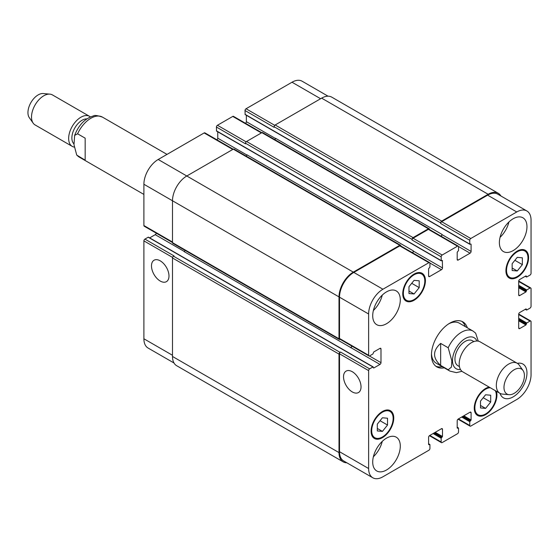 <?xml version="1.0" encoding="UTF-8"?>
<svg xmlns="http://www.w3.org/2000/svg" width="559" height="559" viewBox="0 0 559 559"><rect width="100%" height="100%" fill="white"/><g stroke="black" fill="none" stroke-linecap="round" stroke-linejoin="round"><path stroke-width="0.84" d="M85.157 160.16L76.73 155.088L73.991 144.697L74.647 135.383L77.596 133.797L85.157 138.157L85.157 160.16M73.977 143.908A14.443 8.343 -60 0 1 71.873 137.954A14.443 8.343 -60 0 1 86.883 118.871M74.095 147.073A17.336 10.006 -60 0 1 72.244 146.388A17.336 10.006 -60 0 1 68.652 138.45A17.336 10.006 -60 0 1 76.22 121.01A17.336 10.006 -60 0 1 89.58 116.363A17.336 10.006 -60 0 1 90.39 116.929M72.244 146.388L35.112 124.95A17.336 10.006 -60 0 1 33.17 123.155A17.336 10.006 -60 0 1 31.521 117.013A17.336 10.006 -60 0 1 37.656 101.207A17.336 10.006 -60 0 1 49.926 94.143A17.336 10.006 -60 0 1 52.448 94.925L89.58 116.363M33.17 123.155L29.327 117.711A14.443 8.343 -60 0 1 27.95 112.597A14.443 8.343 -60 0 1 33.065 99.425A14.443 8.343 -60 0 1 43.288 93.535L49.926 94.143M440.646 343.401L448.206 347.761L451.833 360.855L451.448 367.074L448.206 369.765L440.646 365.404L440.646 343.401C432.547 350.731 432.547 358.067 440.646 365.404M478.266 341.151L475.632 333.136L473.04 331.082A23.115 13.346 120 0 0 461.482 332.228A23.115 13.346 120 0 0 448.206 347.761M461.776 321.334A26 15.016 -60 0 1 465.312 326.617M442.197 366.655A26 15.016 -60 0 1 435.859 366.236M444.237 367.829A26 15.016 -60 0 1 436.838 366.893A26 15.016 -60 0 1 432.848 346.056A26 15.016 -60 0 1 449.841 323.144A26 15.016 -60 0 1 462.838 321.858A26 15.016 -60 0 1 467.352 327.798M448.786 323.787A23.115 13.346 -60 0 1 459.351 323.179L473.04 331.082M448.206 369.765A23.115 13.346 120 0 0 449.925 371.113L436.237 363.21A23.115 13.346 -60 0 1 431.485 353.756M473.878 341.577L472.383 340.711A14.443 8.343 120 0 0 465.165 341.423A14.443 8.343 120 0 0 455.725 354.154A14.443 8.343 120 0 0 457.94 365.733L459.435 366.599M523.035 370.512L519.185 365.069A17.336 10.006 120 0 0 517.25 363.273L480.118 341.835A17.336 10.006 120 0 0 471.447 342.695A17.336 10.006 120 0 0 460.127 357.97A17.336 10.006 120 0 0 462.782 371.868L499.914 393.305A17.336 10.006 120 0 0 502.436 394.088L509.074 394.696A14.443 8.343 120 0 0 521.421 385.703A14.443 8.343 120 0 0 523.035 370.512A14.443 8.343 120 0 0 514.196 369.737A14.443 8.343 120 0 0 504.33 384.166A14.443 8.343 120 0 0 509.074 394.696M517.25 363.273A17.336 10.006 120 0 0 508.578 364.133A17.336 10.006 120 0 0 497.258 379.414A17.336 10.006 120 0 0 499.914 393.305M160.237 281.051A12.375 7.141 60 0 1 152.153 270.151A12.375 7.141 60 0 1 154.046 260.228A12.375 7.141 60 0 1 166.421 267.377A12.375 7.141 60 0 1 166.421 281.666A12.375 7.141 60 0 1 160.237 281.051M352.282 391.929A12.375 7.141 60 0 1 344.197 381.021A12.375 7.141 60 0 1 346.098 371.106A12.375 7.141 60 0 1 358.473 378.254A12.375 7.141 60 0 1 358.473 392.544A12.375 7.141 60 0 1 352.282 391.929M233.187 149.211L204.887 132.867A1.446 0.832 120 0 0 204.161 132.937L158.197 159.483A20.222 11.676 120 0 0 143.894 184.253L143.894 225.536A1.446 0.832 120 0 0 144.194 226.199L172.493 242.536M217.751 131.777L217.751 138.192A1.446 0.832 -60 0 1 216.927 139.82M261.794 132.7L233.487 116.356A1.446 0.832 120 0 0 232.768 116.426L217.444 125.272A1.446 0.832 120 0 0 216.424 127.04L216.543 131.085L441.275 260.829L442.365 260.48L442.483 267.943A1.446 0.832 -60 0 1 441.463 269.711L429.612 276.551A1.446 0.832 -60 0 1 428.893 276.621A1.446 0.832 -60 0 1 428.592 275.957L428.592 268.767L429.92 267.055L429.92 263.282A1.446 0.832 120 0 0 429.619 262.618A1.446 0.832 120 0 0 428.9 262.688L382.929 289.227A20.222 11.676 120 0 0 368.626 313.997L368.626 355.286A1.446 0.832 120 0 0 368.926 355.943A1.446 0.832 120 0 0 369.653 355.873L372.916 353.987L373.733 351.981L379.966 348.383A1.446 0.832 -60 0 1 380.686 348.313A1.446 0.832 -60 0 1 380.986 348.977L380.986 362.658A1.446 0.832 -60 0 1 379.966 364.426L373.733 368.025L372.916 366.963L369.653 368.849A1.446 0.832 120 0 0 368.626 370.617L368.626 468.526A20.222 11.676 120 0 0 372.818 477.784A20.222 11.676 120 0 0 382.929 476.778L428.9 450.24A1.446 0.832 120 0 0 429.92 448.472L429.92 444.698L428.592 444.517L428.592 437.327A1.446 0.832 -60 0 1 429.612 435.552L441.463 428.711A1.446 0.832 -60 0 1 442.183 428.641A1.446 0.832 -60 0 1 442.483 429.305L442.483 436.495L441.156 438.207L441.156 441.98A1.446 0.832 120 0 0 441.456 442.644A1.446 0.832 120 0 0 442.176 442.574L457.5 433.728A1.446 0.832 120 0 0 458.52 431.96L458.52 428.18L457.192 428.005L457.192 420.808A1.446 0.832 -60 0 1 458.212 419.04L470.063 412.2A1.446 0.832 -60 0 1 470.79 412.13A1.446 0.832 -60 0 1 471.083 412.787L471.083 419.984L469.756 421.696L469.756 425.469A1.446 0.832 120 0 0 470.056 426.133A1.446 0.832 120 0 0 470.783 426.063L516.747 399.517A20.222 11.676 120 0 0 531.05 374.747L531.05 321.67A1.446 0.832 120 0 0 530.75 321.006A1.446 0.832 120 0 0 530.03 321.083L526.76 322.969L525.942 324.975L519.709 328.566A1.446 0.832 -60 0 1 518.99 328.643A1.446 0.832 -60 0 1 518.689 327.979L518.689 314.298A1.446 0.832 -60 0 1 519.709 312.53L525.942 308.931L526.76 309.993L530.03 308.107A1.446 0.832 120 0 0 531.05 306.332L531.05 288.64A1.446 0.832 120 0 0 530.75 287.983A1.446 0.832 120 0 0 530.03 288.053L526.76 289.939L525.942 291.945L519.709 295.543A1.446 0.832 -60 0 1 518.99 295.613A1.446 0.832 -60 0 1 518.689 294.949L518.689 281.268A1.446 0.832 -60 0 1 519.709 279.5L525.942 275.901L526.76 276.964L530.03 275.077A1.446 0.832 120 0 0 531.05 273.309L531.05 220.225A20.222 11.676 120 0 0 526.864 210.967A20.222 11.676 120 0 0 516.747 211.973L470.783 238.511A1.446 0.832 120 0 0 469.756 240.279L469.756 244.052L471.083 244.227L471.083 251.424A1.446 0.832 -60 0 1 470.063 253.192L458.212 260.04A1.446 0.832 -60 0 1 457.493 260.11A1.446 0.832 -60 0 1 457.192 259.446L457.192 252.249L458.52 250.544L458.52 246.764A1.446 0.832 120 0 0 458.219 246.107A1.446 0.832 120 0 0 457.5 246.177L442.176 255.023A1.446 0.832 120 0 0 441.156 256.791L441.275 260.829M246.351 115.266L246.351 121.673A1.446 0.832 -60 0 1 245.527 123.308M328.063 96.197L302.126 81.216A20.222 11.676 120 0 0 292.015 82.222L246.044 108.76A1.446 0.832 120 0 0 245.024 110.528L245.142 114.567L469.881 244.318M148.589 237.449L148.184 237.212L144.914 239.098A1.446 0.832 120 0 0 143.894 240.873L143.894 338.775A20.222 11.676 120 0 0 148.079 348.033L174.024 363.008M156.234 233.152A1.446 0.832 -60 0 1 155.234 234.675L149.679 237.882M408.978 286.711L414.086 280.352L419.194 280.814L419.194 287.619L414.086 293.978L408.978 293.517L408.978 286.711M414.086 293.978L408.978 291.029M419.194 287.619L411.717 283.301M512.149 263.708L517.257 257.357L522.365 257.811L522.365 264.624L517.257 270.975L512.149 270.521L512.149 263.708M517.257 270.975L512.149 268.027M522.365 264.624L514.888 260.305M480.481 401.124L485.589 394.773L490.697 395.227L490.697 402.04L485.589 408.391L480.481 407.937L480.481 401.124M485.589 408.391L480.481 405.443M490.697 402.04L483.221 397.722M377.311 424.127L382.419 417.776L387.527 418.23L387.527 425.043L382.419 431.394L377.311 430.94L377.311 424.127M382.419 431.394L377.311 428.446M387.527 425.043L380.05 420.724M490.271 387.736A15.17 8.755 120 0 0 474.864 407.777A15.17 8.755 120 0 0 478.008 414.722A15.17 8.755 120 0 0 491.815 408.084A15.17 8.755 120 0 0 495.239 390.608M496.357 391.251A16.036 9.258 -60 0 1 491.55 409.286A16.036 9.258 -60 0 1 477.575 415.47A16.036 9.258 -60 0 1 474.256 408.133A16.036 9.258 -60 0 1 489.16 387.094M506.531 270.36A15.17 8.755 120 0 0 509.675 277.299A15.17 8.755 120 0 0 524.845 268.544A15.17 8.755 120 0 0 524.845 251.026A15.17 8.755 120 0 0 513.155 255.093A15.17 8.755 120 0 0 506.531 270.36M505.923 270.71A16.036 9.258 -60 0 1 512.917 254.576A16.036 9.258 -60 0 1 525.278 250.278A16.036 9.258 -60 0 1 525.278 268.795A16.036 9.258 -60 0 1 509.242 278.054A16.036 9.258 -60 0 1 505.923 270.71M403.36 293.356A15.17 8.755 120 0 0 406.498 300.302A15.17 8.755 120 0 0 421.668 291.546A15.17 8.755 120 0 0 421.668 274.029A15.17 8.755 120 0 0 409.978 278.096A15.17 8.755 120 0 0 403.36 293.356M402.746 293.713A16.036 9.258 -60 0 1 409.747 277.571A16.036 9.258 -60 0 1 422.101 273.281A16.036 9.258 -60 0 1 422.101 291.798A16.036 9.258 -60 0 1 406.065 301.056A16.036 9.258 -60 0 1 402.746 293.713M371.693 430.779A15.17 8.755 120 0 0 374.837 437.718A15.17 8.755 120 0 0 390 428.963A15.17 8.755 120 0 0 390 411.445A15.17 8.755 120 0 0 378.317 415.512A15.17 8.755 120 0 0 371.693 430.779M371.078 431.129A16.036 9.258 -60 0 1 378.08 414.995A16.036 9.258 -60 0 1 390.434 410.697A16.036 9.258 -60 0 1 390.434 429.214A16.036 9.258 -60 0 1 374.397 438.473A16.036 9.258 -60 0 1 371.078 431.129M517.375 363.35A19.502 11.257 -60 0 1 522.924 364.049A19.502 11.257 -60 0 1 522.924 386.569A19.502 11.257 -60 0 1 503.421 397.833A19.502 11.257 -60 0 1 500.039 393.375M499.383 242.641A19.502 11.257 -60 0 1 507.893 223.013A19.502 11.257 -60 0 1 522.924 217.786A19.502 11.257 -60 0 1 522.924 240.307A19.502 11.257 -60 0 1 503.421 251.564A19.502 11.257 -60 0 1 499.383 242.641M372.713 315.772A19.502 11.257 -60 0 1 381.224 296.144A19.502 11.257 -60 0 1 396.254 290.918A19.502 11.257 -60 0 1 396.254 313.438A19.502 11.257 -60 0 1 376.752 324.695A19.502 11.257 -60 0 1 372.713 315.772M372.713 462.034A19.502 11.257 -60 0 1 381.224 442.407A19.502 11.257 -60 0 1 396.254 437.18A19.502 11.257 -60 0 1 396.254 459.701A19.502 11.257 -60 0 1 376.752 470.964A19.502 11.257 -60 0 1 372.713 462.034M500.053 237.351A19.502 11.257 120 0 0 508.928 221.979M373.384 310.483A19.502 11.257 120 0 0 382.258 295.11M373.384 456.745A19.502 11.257 120 0 0 382.258 441.372M368.926 355.943L339.816 339.138A1.446 0.832 -60 0 1 339.516 338.474L339.516 297.192A20.222 11.676 -60 0 1 353.819 272.422L399.783 245.883A1.446 0.832 -60 0 1 400.51 245.813L429.619 262.618M185.064 250.383A1.446 0.832 -60 0 1 184.142 251.606L350.856 347.621A1.446 0.832 120 0 0 351.856 346.091M372.818 477.784L343.701 460.972A20.222 11.676 -60 0 1 339.516 451.714L339.516 353.812A1.446 0.832 -60 0 1 340.536 352.044L369.653 368.849M440.646 222.88A1.446 0.832 -60 0 1 441.666 221.112L488.147 194.273A20.222 11.676 -60 0 1 498.258 193.274L331.753 97.14A20.222 11.676 120 0 0 321.635 98.146L275.161 124.978A1.446 0.832 120 0 0 274.134 126.746L440.646 222.88L440.646 223.467A1.446 0.832 -60 0 1 441.666 221.699L487.637 195.161A20.222 11.676 -60 0 1 497.748 194.162L526.864 210.967M441.149 236.247A1.446 0.832 120 0 0 441.973 234.619L441.973 234.382A1.446 0.832 120 0 1 440.967 236.143M412.046 239.392A1.446 0.832 -60 0 1 413.066 237.624L428.39 228.778A1.446 0.832 -60 0 1 429.109 228.708L262.604 132.574A1.446 0.832 120 0 0 261.878 132.644L246.554 141.49A1.446 0.832 120 0 0 245.534 143.265L412.046 239.392L412.046 239.986A1.446 0.832 -60 0 1 413.066 238.218L428.39 229.365A1.446 0.832 -60 0 1 429.109 229.295L458.219 246.107M412.549 252.766A1.446 0.832 120 0 0 413.374 251.131L413.374 250.893A1.446 0.832 120 0 1 412.36 252.654M346.873 462.803A20.222 11.676 -60 0 1 343.191 461.86A20.222 11.676 -60 0 1 339.006 452.601L339.006 354.106A1.446 0.832 -60 0 1 340.026 352.338L340.536 352.044M350.647 347.733A1.446 0.832 120 0 0 351.674 345.986M340.11 339.313L340.026 339.362A1.446 0.832 -60 0 1 339.306 339.432A1.446 0.832 -60 0 1 339.006 338.768L339.006 296.899A20.222 11.676 -60 0 1 353.302 272.128L399.783 245.289A1.446 0.832 -60 0 1 400.51 245.219A1.446 0.832 -60 0 1 400.803 245.883L400.803 245.981M429.109 228.708A1.446 0.832 -60 0 1 429.41 229.365L429.41 229.469M498.258 193.274A20.222 11.676 -60 0 1 500.92 195.992M400.51 245.219L233.997 149.085A1.446 0.832 120 0 0 233.278 149.162L186.797 175.994A20.222 11.676 120 0 0 172.493 200.765L172.493 242.641A1.446 0.832 120 0 0 172.794 243.298L339.306 339.432M413.374 250.893L246.861 154.759A1.446 0.832 -60 0 1 246.274 156.171M245.534 143.265L245.534 143.852L216.424 127.04M144.914 239.098L174.031 255.91L173.514 256.204A1.446 0.832 120 0 0 172.493 257.972L172.493 356.467A20.222 11.676 120 0 0 176.686 365.726L343.191 461.86M441.973 234.382L275.468 138.248A1.446 0.832 -60 0 1 274.874 139.659M274.134 126.746L274.134 127.34L245.024 110.528M143.894 194.427L79.322 157.149A23.115 13.346 -60 0 1 77.596 155.8M77.596 133.797A23.115 13.346 -60 0 1 102.43 117.11C97.406 115.447 94.443 115.049 93.535 115.909C85.038 118.403 78.742 124.895 74.647 135.383M476.932 341.025A17.916 10.341 120 0 0 465.165 338.593A17.916 10.341 120 0 0 452.72 357.655A17.916 10.341 120 0 0 460.483 369.513M339.516 338.474L368.626 355.286M379.966 348.383L380.986 348.977M369.415 355.978L380.986 362.658M350.856 347.621L379.966 364.426M373.328 367.787L373.733 368.025M177.706 254.254L344.211 350.388M343.806 350.158L372.916 366.963M339.516 353.812L368.626 370.617M339.516 451.714L368.626 468.526M441.463 428.711L442.483 429.305M429.815 435.44L441.156 441.98M470.063 412.2L471.083 412.787M458.422 418.922L469.756 425.469M518.689 314.535L530.03 321.083M518.689 318.309L526.76 322.969M518.689 319.252L526.354 323.675M518.689 320.782L525.942 324.975M518.689 319.839L526.354 324.262M518.689 327.979L519.709 328.566M525.942 308.931L526.354 309.169M525.432 309.225L526.354 309.756M518.689 281.505L530.03 288.053M518.689 285.279L526.76 289.939M518.689 286.222L526.354 290.645M518.689 287.759L525.942 291.945M518.689 286.816L526.354 291.239M518.689 294.949L519.709 295.543M525.942 275.901L526.354 276.139M525.432 276.195L526.354 276.726M487.637 195.161L516.747 211.973M441.666 221.699L470.783 238.511M440.646 223.467L469.756 240.279M458.499 246.512L470.063 253.192M441.973 234.619L471.083 251.424M457.192 259.446L458.212 260.04M428.39 229.365L457.5 246.177M413.066 238.218L442.176 255.023M412.046 239.986L441.156 256.791M216.424 130.82L441.156 260.564M429.892 263.03L441.463 269.711M413.374 251.131L442.483 267.943M428.592 275.957L429.612 276.551M399.783 245.883L428.9 262.688M353.819 272.422L382.929 289.227M339.516 297.192L368.626 313.997M172.493 242.047L143.894 225.536M184.33 251.473L155.234 234.675M177.294 254.024L148.184 237.212M172.584 257.433L143.894 240.873M172.493 355.286L143.894 338.775M320.614 98.733L292.015 82.222M274.742 125.328L246.044 108.76M275.447 138.471L246.351 121.673M261.367 132.937L232.768 116.426M246.135 141.839L217.444 125.272M246.847 154.99L217.751 138.192M232.768 149.456L204.161 132.937M353.302 272.128L158.197 159.483M339.006 296.899L143.894 184.253M339.006 338.768L172.493 242.641M233.278 149.162L399.783 245.289M442.078 260.508L442.483 260.746M246.554 141.49L413.066 237.624M261.878 132.644L428.39 228.778M470.678 243.997L471.083 244.227M245.024 114.302L469.756 244.052M275.161 124.978L441.666 221.112M321.635 98.146L488.147 194.273M461.685 417.035L469.756 421.696M462.503 416.567L470.168 420.99M463.02 416.266L470.678 420.689M463.83 415.798L471.083 419.984M457.192 428.005L457.604 428.243M457.192 427.418L458.114 427.949M433.085 433.546L441.156 438.207M433.903 433.078L441.568 437.501M434.413 432.785L442.078 437.208M435.23 432.31L442.483 436.495M428.592 444.517L428.998 444.754M428.592 443.93L429.508 444.461M172.493 356.467L339.006 452.601M172.493 257.972L339.006 354.106M173.514 256.204L340.026 352.338M79.322 157.149L76.73 155.095M167.008 154.396L102.43 117.11M449.925 371.113L456.417 372.636L461.965 371.295M478.008 414.722L475.409 413.22M524.845 251.026L522.246 249.531M509.675 277.299L507.076 275.804M421.668 274.029L419.068 272.526M406.498 300.302L403.898 298.799M390 411.445L387.401 409.95M374.837 437.718L372.231 436.223M373.209 366.935L148.47 237.184M441.456 442.644L429.417 435.692M470.056 426.133L458.017 419.18M530.75 321.006L518.71 314.053M526.473 310.021L525.264 309.323M530.75 287.983L518.71 281.03M526.473 276.991L525.264 276.293M457.192 427.223L458.401 427.914M428.592 443.734L429.801 444.433"/></g></svg>
